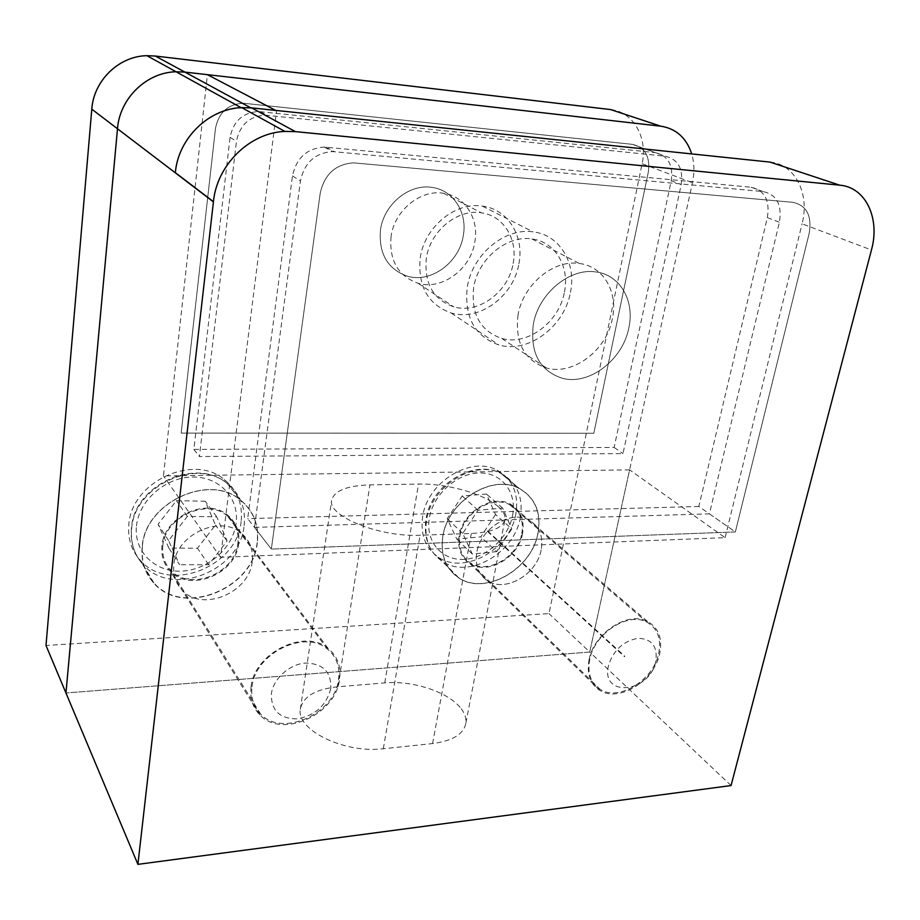 <?xml version="1.0" encoding="UTF-8"?>
<svg xmlns="http://www.w3.org/2000/svg" width="920" height="920" viewBox="0 0 920 920"><rect width="100%" height="100%" fill="white"/><g stroke="black" fill="none" stroke-linecap="round" stroke-linejoin="round"><path stroke-width="0.69" stroke-dasharray="4.6 3.45" d="M521.835 533.508C523.928 520.352 519.949 510.796 509.91 504.85C492.648 494.764 463.312 512.67 459.954 535.659C458.171 547.894 461.679 557.002 470.465 562.948C487.634 574.632 518.075 556.968 521.835 533.508M658.651 653.74C661.63 638.871 657.685 628.337 646.829 622.127C628.164 611.593 594.561 633.236 589.766 659.295C587.224 673.175 590.709 683.215 600.219 689.425C618.78 701.603 653.327 680.225 658.651 653.74M538.073 532.944C541.431 512.302 535.106 497.421 519.087 488.29C492.487 473.409 447.787 501.078 442.808 536.245C440.185 554.714 445.383 568.537 458.413 577.691C484.805 596.356 532.105 569.238 538.073 532.944M495.546 514.544L480.792 536.854L456.745 539.085L447.223 518.707L462.185 495.983L486.461 494.063L495.546 514.544L511.773 528.885L496.697 551.62L480.792 536.854M496.697 551.62L472.282 554.024L462.725 533.381L478.02 510.209L502.665 508.127L511.773 528.885M502.665 508.127L486.461 494.063M478.02 510.209L462.185 495.983M462.725 533.381L447.223 518.707M472.282 554.024L456.745 539.085M142.37 546.606C145.015 502.757 209.093 473.029 240.154 499.893C253.425 510.761 259.083 524.998 257.128 542.627C253.242 588.685 182.85 617.113 153.743 582.67C144.9 572.757 141.105 560.74 142.37 546.606M252.057 686.63C255.081 653.372 304.98 629.073 327.474 649.106C336.582 656.719 340.262 666.908 338.514 679.65C334.753 713.793 282.256 737.61 260.624 714.058C253.598 706.859 250.746 697.716 252.057 686.63M162.817 545.893C164.691 516.948 207.322 497.662 227.447 516.051C235.589 523.077 239.062 532.162 237.866 543.294C235.462 573.183 190.13 591.917 170.844 570.285C164.599 563.672 161.92 555.542 162.817 545.893M168.889 548.09L158.09 524.308L176.421 500.641L205.24 501.216L215.487 525.021L197.478 548.228L168.889 548.09L179.561 564.742L168.613 540.592L187.369 516.396L216.729 516.844L227.09 541.017L208.679 564.73L179.561 564.742M208.679 564.73L197.478 548.228M227.09 541.017L215.487 525.021M216.729 516.844L205.24 501.216M187.369 516.396L176.421 500.641M168.613 540.592L158.09 524.308M463.3 235.554C459.322 262.602 430.79 283.44 407.249 276.149C387.492 268.985 378.58 253.575 380.489 229.896C383.778 204.297 409.503 183.333 432.273 187.45C453.502 190.256 467.601 212.83 463.3 235.554C467.601 212.83 453.502 190.256 432.273 187.45C409.503 183.333 383.778 204.297 380.489 229.896C378.58 253.575 387.492 268.985 407.249 276.149C430.79 283.44 459.322 262.602 463.3 235.554M391.069 236.44C389.068 260.429 398.038 276.034 418.002 283.245C441.807 290.57 470.718 269.399 474.812 241.994C479.239 218.96 465.06 196.109 443.589 193.303C420.566 189.163 394.473 210.484 391.069 236.44M522.548 533.485C518.684 557.497 487.519 575.575 469.947 563.603C460.966 557.509 457.389 548.205 459.218 535.681C462.633 512.153 492.648 493.833 510.324 504.137C520.616 510.22 524.688 520.007 522.548 533.485M541.167 549.827C537.107 574.275 505.344 592.859 487.554 580.796C478.469 574.655 474.881 565.202 476.801 552.448C480.412 528.482 511.025 509.645 528.919 520.041C539.338 526.171 543.421 536.096 541.167 549.827C543.421 536.096 539.338 526.171 528.919 520.041C511.025 509.645 480.412 528.482 476.801 552.448C474.881 565.202 478.469 574.655 487.554 580.796C505.344 592.859 537.107 574.275 541.167 549.827M238.683 543.341C236.21 573.919 189.83 593.067 170.119 570.906C163.76 564.144 161.023 555.841 161.943 546.009C163.852 516.419 207.414 496.685 227.999 515.464C236.348 522.652 239.913 531.944 238.683 543.341M252.172 561.591C249.538 592.779 202.158 612.594 182.102 590.134C175.617 583.28 172.856 574.827 173.822 564.788C175.881 534.589 220.455 514.199 241.385 533.232C249.872 540.511 253.471 549.964 252.172 561.591C253.471 549.964 249.872 540.511 241.385 533.232C220.455 514.199 175.881 534.589 173.822 564.788C172.856 574.827 175.617 583.28 182.102 590.134C202.158 612.594 249.538 592.779 252.172 561.591M515.844 513.9C510.243 549.32 464.105 575.495 438.184 557.072C425.385 548.033 420.21 534.509 422.671 516.488C427.34 482.195 470.844 455.48 496.972 470.178C512.693 479.193 518.983 493.764 515.844 513.9M537.958 532.944C532.001 569.135 484.828 596.183 458.505 577.576C445.51 568.445 440.312 554.668 442.934 536.245C447.902 501.159 492.487 473.57 519.029 488.416C534.991 497.524 541.293 512.371 537.958 532.944M241.12 521.536C237.509 566.697 168.636 594.056 140.07 560.05C131.387 550.286 127.638 538.487 128.823 524.664C131.249 481.758 193.775 453.065 224.308 479.561C237.348 490.279 242.96 504.275 241.12 521.536M257.301 542.697C253.402 588.915 182.758 617.435 153.571 582.854C144.704 572.918 140.898 560.866 142.163 546.687C144.808 502.699 209.105 472.88 240.269 499.824C253.586 510.715 259.267 525.009 257.301 542.697M655.155 152.593C667.977 155.583 673.336 164.956 671.244 180.734L614.134 447.43L193.855 449.409L230.069 137.333C233.415 121.06 242.949 112.459 258.681 111.538L655.155 152.593L632.339 144.348C644.966 147.315 650.302 156.504 648.347 171.948L593.814 433.262L181.171 433.078L215.498 128.317C218.707 112.459 227.999 104.109 243.351 103.235L632.339 144.348L243.351 103.235C227.999 104.109 218.707 112.459 215.498 128.317L181.171 433.078L593.814 433.262L648.347 171.948C650.302 156.504 644.966 147.315 632.339 144.348L665.114 156.181C678.017 159.183 683.387 168.647 681.225 184.564L622.978 453.594L199.41 456.538L236.452 141.289C239.867 124.832 249.515 116.127 265.397 115.172L665.114 156.181M731.055 785.553L589.72 652.05L65.953 692.978L589.72 652.05L692.449 182.723C694.611 172.615 694.37 163.012 691.713 153.916M610.661 109.572C633.408 111.757 647.967 137.816 642.102 163.702L548.998 613.606L46 645.495M250.689 107.789L276.552 110.871L220.558 557.313L725.109 537.659L629.602 469.867L589.72 652.05L548.998 613.606M614.134 447.43L622.978 453.594M193.855 449.409L199.41 456.538M518.052 314.881C514.82 342.677 524.331 360.398 546.583 368.034C573.125 375.659 606.487 350.462 612.341 318.826C618.355 292.203 603.474 266.179 579.324 263.488C553.506 259.29 522.962 284.74 518.052 314.881M628.797 328.026C622.713 360.157 588.846 385.848 561.993 378.189C539.499 370.53 529.943 352.567 533.335 324.323C538.441 293.687 569.514 267.731 595.654 271.929C620.091 274.597 635.019 300.978 628.797 328.026C635.019 300.978 620.091 274.597 595.654 271.929C569.514 267.731 538.441 293.687 533.335 324.323C529.943 352.567 539.499 370.53 561.993 378.189C588.846 385.848 622.713 360.157 628.797 328.026M498.157 506.552C483.759 493.649 446.878 483.379 418.531 484.069L369.966 484.886C346.553 485.656 333.764 490.9 331.603 500.618C328.21 516.511 379.799 537.314 420.106 535.233L471.339 533.485C492.292 532.323 503.527 527.493 505.046 519.018C505.356 515.004 503.056 510.841 498.157 506.552M460.08 707.319C447.016 691.495 412.194 680.34 384.755 682.881L337.973 686.769C315.422 689.126 302.864 696.647 300.299 709.308C296.309 729.985 344.448 753.71 383.306 748.742L432.584 743.567C452.789 740.876 463.898 734.022 465.911 723.005C466.463 717.807 464.519 712.574 460.08 707.319M589.133 659.548C586.534 673.739 590.088 684.008 599.806 690.368C618.815 702.845 654.189 680.961 659.651 653.856C662.699 638.618 658.662 627.831 647.53 621.471C628.418 610.719 594.032 632.88 589.133 659.548M655.753 661.549C649.589 693.151 600.369 697.958 608.499 665.494C613.502 650.06 623.38 640.987 638.135 638.273C651.992 638.871 657.857 646.622 655.753 661.549M251.091 686.872C249.757 698.188 252.666 707.514 259.82 714.874C281.922 739.001 335.639 714.644 339.491 679.731C341.285 666.678 337.513 656.259 328.175 648.473C305.175 628.015 254.173 652.866 251.091 686.872M330.751 688.7C326.335 705.467 315.157 715.519 297.206 718.888C279.588 718.831 270.986 710.424 271.4 693.657C273.401 678.569 289.593 664.091 305.566 663.044C323.184 663.561 331.579 672.117 330.751 688.7M254.495 527.401L709.4 513.843L779.412 222.249C782.218 204.907 776.802 194.695 763.174 191.578L332.649 151.593C315.215 152.846 304.485 162.598 300.449 180.861L254.495 527.401L271.342 549.079L320.229 193.096C324.484 174.282 335.547 164.197 353.429 162.852L792.902 202.32C806.736 205.447 812.141 215.889 809.117 233.657L735.344 531.944L709.4 513.843M251.551 108.261L241.695 107.996C208.851 108.939 178.388 138.529 175.352 172.661M770.097 162.115C795.294 164.185 809.968 193.947 802.067 223.802L871.447 249.987M725.109 537.659L802.067 223.802M276.552 110.871L275.643 110.4M629.602 469.867L163.449 475.881L207.425 74.658M220.558 557.313L163.449 475.881M735.344 531.944L271.342 549.079L320.229 193.096C324.484 174.282 335.547 164.197 353.429 162.852L792.902 202.32C806.736 205.447 812.141 215.889 809.117 233.657L735.344 531.944L271.342 549.079L247.675 518.639L292.468 175.927C296.435 157.895 307.027 148.269 324.266 147.05L751.122 187.231C764.669 190.325 770.074 200.456 767.349 217.626L698.844 506.483L735.344 531.944M564.431 292.065C569.871 266.673 555.174 241.718 531.921 238.97C507.023 234.772 478.02 258.773 473.673 287.465C470.902 313.961 480.263 330.959 501.756 338.468C527.401 346.035 559.222 322.253 564.431 292.065M518.903 263.752C524.481 236.302 507.921 209.093 482.356 206.103C455.319 201.606 424.465 227.136 420.221 257.853C417.622 286.166 427.926 304.543 451.122 312.972C479.147 321.701 513.659 296.378 518.903 263.752M570.434 292.364C576.691 263.385 559.82 234.807 533.106 231.874C504.873 227.355 472.132 254.644 467.256 287.143C464.163 317.055 474.685 336.329 498.858 344.942C528.057 353.809 564.443 326.784 570.434 292.364M513.153 263.419C518.006 239.361 503.573 215.602 481.321 212.808C457.481 208.633 430.134 231.092 426.339 258.221C424.016 283.291 433.182 299.506 453.813 306.866C478.423 314.306 508.599 292.019 513.153 263.419M698.844 506.483L247.675 518.639M512.578 515.453C517.178 492.706 502.078 472.546 479.596 472.949C457.183 473.018 433.262 494.304 429.387 517.81C425.178 541.316 441.634 560.556 463.714 559.383C485.737 558.543 508.3 538.188 512.578 515.453M520.317 517.638C523.503 497.363 517.189 482.69 501.377 473.639C475.088 458.873 431.261 485.829 426.523 520.375C424.028 538.522 429.214 552.126 442.083 561.212C468.153 579.726 514.625 553.311 520.317 517.638M136.47 526.021C138.885 500.399 165.68 477.112 192.602 477.02C219.581 476.548 239.51 498.479 236.095 523.204C233.07 547.929 207.977 570.101 181.642 571.113C155.273 572.493 133.641 551.666 136.47 526.021M244.122 525.619C245.985 508.334 240.384 494.327 227.332 483.609C196.776 457.102 134.101 485.921 131.64 528.896C130.445 542.754 134.194 554.576 142.887 564.339C171.499 598.333 240.476 570.837 244.122 525.619M642.102 163.702L692.449 182.723M671.244 180.734L681.225 184.564M260.337 111.653L267.076 115.287M230.069 137.333L236.452 141.289M384.755 682.881L418.531 484.069M432.584 743.567L471.339 533.485M383.306 748.742L420.106 535.233M337.973 686.769L369.966 484.886M767.349 217.626L779.412 222.249M751.122 187.231L763.174 191.578M326.082 147.165L334.478 151.696M292.468 175.927L300.449 180.861M509.91 504.85L646.829 622.127M458.413 577.691L442.083 561.212C428.812 551.574 423.441 537.591 425.983 519.259C430.686 484.805 474.248 458.252 501.377 473.639L519.087 488.29M487.312 531.311L624.484 656.719M487.588 530.92L624.806 656.247M470.465 562.948L600.219 689.425M153.743 582.67L142.887 564.339C134.044 554.277 130.226 542.213 131.434 528.172C133.929 485.001 196.282 456.573 227.332 483.609L240.154 499.893M327.474 649.106L227.447 516.051M260.624 714.058L170.844 570.285M418.002 283.245L453.813 306.866M599.806 690.368L469.947 563.603M259.82 714.874L170.119 570.906M458.505 577.576L438.184 557.072M153.571 582.854L140.07 560.05M240.269 499.824L224.308 479.561M519.029 488.416L496.972 470.178M328.175 648.473L227.999 515.464M647.53 621.471L510.324 504.137M258.681 111.538L265.397 115.172M443.589 193.303L481.321 212.808M501.756 338.468L546.583 368.034M241.074 107.651L241.695 107.996M465.911 723.005L505.046 519.018M300.299 709.308L331.603 500.618M324.266 147.05L332.649 151.593M531.921 238.97L579.324 263.488M482.356 206.103L533.106 231.874M451.122 312.972L498.858 344.942"/><path stroke-width="1.38" d="M295.423 131.629L284.889 131.422C249.757 132.698 216.844 164.956 213.44 201.675L175.352 172.661C178.204 138.402 208.725 108.583 241.695 107.617L251.597 107.881L295.423 131.629L839.684 185.173C865.8 187.151 880.302 218.454 871.447 249.987L731.055 785.553L137.908 864.351L65.953 692.978L117.484 128.743L65.953 692.978L46 645.495L91.793 109.169C93.713 80.5 118.956 56.085 146.912 55.683L155.296 56.039L610.661 109.572L660.686 126.166C676.073 128.57 686.412 137.816 691.713 153.916M155.296 56.039L184.908 72.105L176.065 71.771L184.908 72.105L660.686 126.166M146.912 55.683L176.065 71.771C146.556 72.323 119.692 98.359 117.484 128.743C119.692 98.359 146.556 72.323 176.065 71.771L241.074 107.651M251.597 107.881L770.097 162.115L839.684 185.173M137.908 864.351L213.417 201.882L91.793 109.169M250.689 107.789L184.908 72.105L207.425 74.658L275.643 110.4M241.695 107.617L284.889 131.422"/></g></svg>

